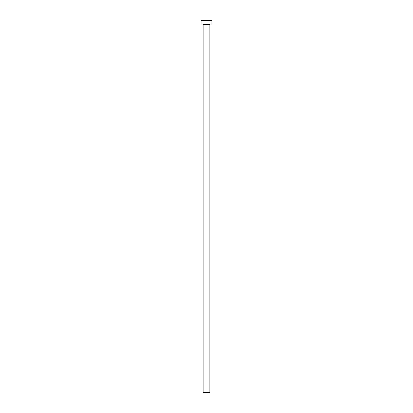 <?xml version="1.0" encoding="UTF-8"?>
<svg xmlns="http://www.w3.org/2000/svg" width="413" height="413" viewBox="0 0 413 413"><rect width="100%" height="100%" fill="white"/><g stroke="black" fill="none" stroke-linecap="round" stroke-linejoin="round"><path stroke-width="0.62" d="M209.881 24.367L203.119 24.367L203.119 392.35L209.881 392.35L209.881 24.367A0.336 0.336 0 0 1 210.217 24.031M203.119 24.367A0.336 0.336 0 0 0 202.783 24.031M211.905 24.031L201.095 24.031L201.095 20.65L211.905 20.65L211.905 24.031"/></g></svg>
